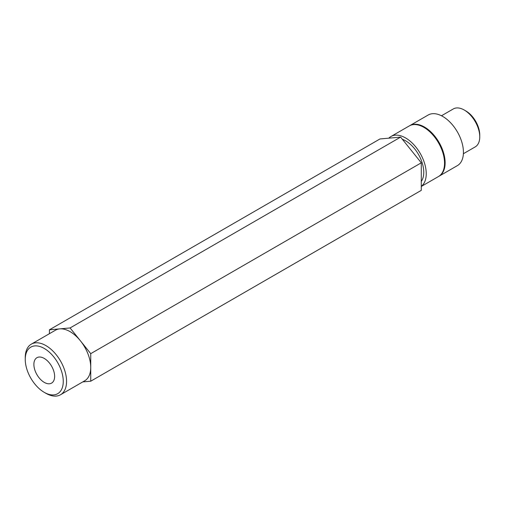 <?xml version="1.0" encoding="UTF-8"?>
<svg xmlns="http://www.w3.org/2000/svg" width="505" height="505" viewBox="0 0 505 505"><rect width="100%" height="100%" fill="white"/><g stroke="black" fill="none" stroke-linecap="round" stroke-linejoin="round"><path stroke-width="0.76" d="M438.782 176.359A29.214 16.867 -120 0 0 439.072 176.195A29.214 16.867 -120 0 0 443.554 152.781A29.214 16.867 -120 0 0 424.465 127.039A29.214 16.867 -120 0 0 409.858 125.594A29.214 16.867 -120 0 0 409.574 125.764M439.072 176.195L457.378 165.627A29.214 16.867 -120 0 0 461.854 142.214A29.214 16.867 -120 0 0 442.771 116.472A29.214 16.867 -120 0 0 428.164 115.026L409.858 125.594M463.388 153.722L475.211 146.898A21.911 12.65 -120 0 0 479.75 136.868A21.911 12.65 -120 0 0 464.253 110.033A21.911 12.65 -120 0 0 464.253 110.027A21.911 12.65 -120 0 0 453.301 108.947L441.477 115.771M465.907 110.986L464.253 110.033L465.907 110.986A19.575 11.299 60 0 1 479.75 134.961L479.75 136.868M421.284 186.364A29.214 16.867 -120 0 0 424.345 162.648A29.214 16.867 -120 0 0 405.584 137.941A29.214 16.867 -120 0 0 390.977 136.495L409.277 125.928A29.214 16.867 60 0 1 423.891 127.374A29.214 16.867 60 0 1 442.973 153.116A29.214 16.867 60 0 1 438.498 176.529L421.284 186.465M44.257 358.43A14.664 8.465 -120 0 0 36.922 357.704A14.664 8.465 -120 0 0 34.675 369.458A14.664 8.465 -120 0 0 44.257 382.38A14.664 8.465 -120 0 0 51.592 383.106A14.664 8.465 -120 0 0 53.839 371.352A14.664 8.465 -120 0 0 44.257 358.43M45.911 393.307L44.257 392.353A26.879 15.516 -120 0 0 63.264 381.376A26.879 15.516 -120 0 0 44.257 348.456A26.879 15.516 -120 0 0 25.25 359.434A26.879 15.516 -120 0 0 44.257 392.353L45.911 393.307A29.214 16.867 60 0 0 60.518 394.752L84.688 380.802A29.214 16.867 -120 0 0 90.742 367.425A29.214 16.867 -120 0 0 80.409 340.799A29.214 16.867 -120 0 0 70.081 331.64A29.214 16.867 -120 0 0 59.748 328.875A29.214 16.867 -120 0 0 55.474 330.194L31.304 344.151A29.214 16.867 60 0 1 45.911 345.597A29.214 16.867 60 0 1 64.993 371.339A29.214 16.867 60 0 1 60.518 394.752M421.284 181.44A25.711 14.847 -120 0 0 421.347 160.445A25.711 14.847 -120 0 0 405.584 140.8A25.711 14.847 -120 0 0 402.365 139.279M390.977 136.495A29.214 16.867 -120 0 0 388.831 138.168M82.763 381.906L90.742 381.199L90.742 353.651L70.081 327.953L49.421 329.797L49.421 333.685M90.742 381.199L421.284 190.36L421.284 162.812L400.623 137.114L379.968 138.957L49.421 329.797M90.742 353.651L421.284 162.812M70.081 327.953L400.623 137.114M25.25 359.434L25.25 357.521A29.214 16.867 60 0 1 31.304 344.151"/></g></svg>

